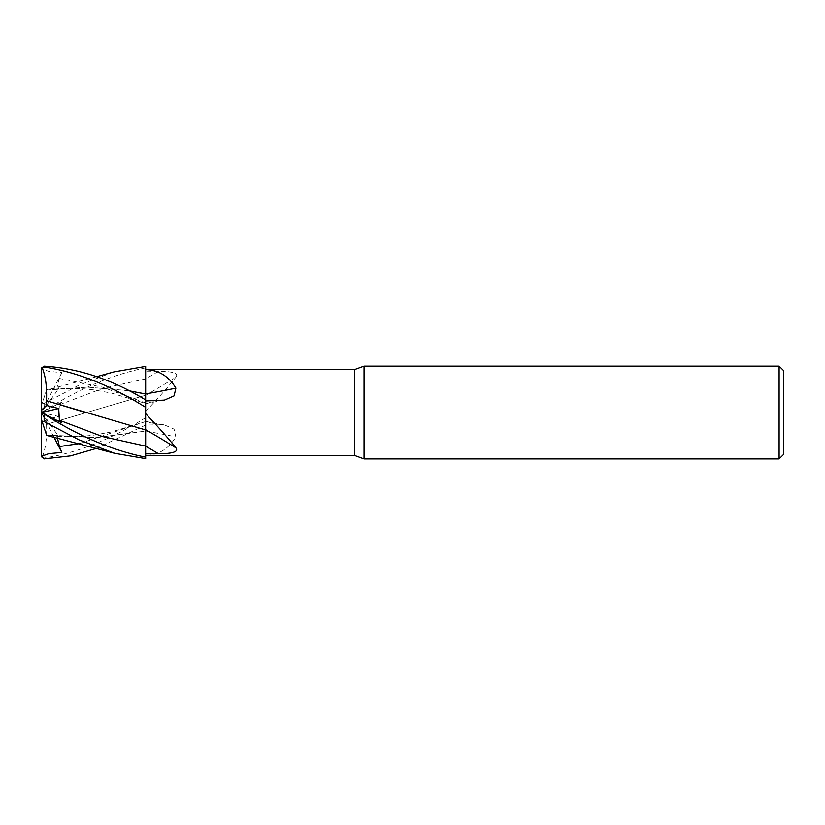 <?xml version="1.0" encoding="UTF-8"?>
<svg xmlns="http://www.w3.org/2000/svg" width="825" height="825" viewBox="0 0 825 825"><rect width="100%" height="100%" fill="white"/><g stroke="black" fill="none" stroke-linecap="round" stroke-linejoin="round"><path stroke-width="0.62" stroke-dasharray="4.12 3.09" d="M145.664 457.122L145.664 403.126A676.696 414.965 -163.6 0 0 158.524 400.733M145.633 445.582L145.623 441.344M84.15 412.098L145.664 429.784M145.664 407.447L145.664 399.96M61.823 372.58L41.25 412.5L41.271 368.62L48.778 371.343L61.823 372.58L59.39 378.438L102.517 387.183L145.633 402.982L145.664 399.455L145.623 403.456L145.612 393.834M145.664 403.126L145.664 395.288A680.924 515.873 -20 0 0 175.88 377.18C179.716 372.281 168.083 371.291 158.524 371.219L145.664 371.147M145.664 367.878L145.664 411.376C158.544 397.753 168.62 386.347 175.88 377.18M145.664 411.376L145.664 421.874A676.696 414.965 -16.4 0 1 158.524 424.267L145.664 424.029M46.468 424.277L145.612 395.227L145.633 378.892L145.664 425.04L96.669 448.326M46.468 434.888L46.664 435.476L46.489 434.94L96.226 437.632L145.664 431.073L145.664 448.759L145.664 431.145A680.924 417.553 -16.4 0 1 175.88 436.889L174.085 429.144L164.433 424.906L158.524 424.267M145.664 455.41L145.664 448.759L145.664 455.41C158.544 455.06 168.62 448.893 175.88 436.889M145.664 431.145L145.664 421.874M46.705 435.621L41.25 418.822L41.25 406.178L41.25 412.572L61.823 402.105L59.39 404.776L58.699 416.46L46.705 419.471L41.25 414.81L41.25 455.544L42.188 457.205L44.148 458.009C76.838 453.038 110.674 439.591 145.664 417.656L145.664 425.05L145.664 421.534L111.427 431.949L94.071 435.074C81.232 436.724 69.176 437.085 57.884 436.167L46.489 434.94M79.561 443.592L145.623 421.544L145.664 431.341M46.705 419.471L46.499 424.308L145.612 395.196L145.664 418.234L145.664 395.185M46.509 435.002L96.061 437.693L145.664 431.104M783.75 370.734L783.75 454.266M779.109 366.094L779.109 458.906M364.052 366.094L364.052 458.906M354.492 369.579L354.492 455.421M41.25 455.544L41.384 456.875M46.509 424.318C47.056 438.446 45.519 449.625 41.889 457.865M145.664 367.826C112.551 374.509 78.715 388.864 44.148 410.902C40.466 412.954 40.466 413.036 44.158 411.128M145.612 429.938L145.612 431.929M145.612 393.917L145.612 398.155M145.612 399.919L145.623 403.456M128.277 390.648L87.584 387.142L46.499 390.039L96.669 376.674M59.39 378.438L57.41 385.162L58.699 388.678L46.705 389.379L41.889 404.219M46.705 389.379L41.25 406.178L42.188 403.301L44.148 403.425L78.705 385.285L113.963 371.889M46.468 390.122L87.337 387.09L128.174 390.596M57.451 437.962L58.699 436.322L47.644 435.683M53.934 437.116L41.25 412.5L58.699 388.678M41.281 412.562L58.699 436.322M61.823 422.895L41.25 412.5L41.25 418.822M61.823 402.105L41.25 412.5L41.25 414.81M41.25 412.5L58.699 416.46M59.39 404.776L102.517 388.441L145.664 378.892A676.696 512.676 -20 0 0 158.524 371.219M44.148 458.009L44.148 458.875M44.148 403.425L44.148 410.902M145.664 421.389L164.433 424.906M145.664 403.611L164.433 400.094M46.489 390.06L57.884 388.833C69.176 387.915 81.232 388.276 94.071 389.926L111.427 393.051L145.664 403.466M114.727 453.317L113.963 453.111"/><path stroke-width="1.24" d="M145.612 431.929L145.633 445.582M145.623 441.344L145.664 369.59L354.492 369.579L364.052 366.094L779.109 366.094L783.75 370.734L783.75 454.266L779.109 458.906L364.052 458.906L354.492 455.421L145.664 455.421M128.174 390.596L145.612 393.989L145.664 369.59C158.544 369.94 168.62 376.107 175.88 388.111L174.085 395.856L164.433 400.094L145.664 400.971M354.492 455.421L354.492 369.579M145.664 413.624C158.544 427.247 168.62 438.653 175.88 447.82C179.716 452.719 168.083 453.709 158.524 453.781L145.664 453.853M364.052 458.906L364.052 366.094M779.109 458.906L779.109 366.094M158.524 453.781A676.696 512.676 -160 0 0 145.664 446.139L145.664 429.712A680.924 515.873 -160 0 1 175.88 447.82M145.664 393.855A680.924 417.553 -163.6 0 0 175.88 388.111M145.664 393.927L128.277 390.648M113.963 371.889L145.664 366.382L145.664 393.896M41.281 456.38L41.25 456.008A2.898 2.898 0 0 0 41.271 456.38L48.778 453.657L61.823 452.42L59.39 446.562L57.451 437.962M96.669 448.326L70.579 455.864L44.148 458.875L41.271 456.38M145.664 399.95C112.551 379.613 78.715 368.332 44.148 366.125L41.384 368.125A2.898 2.898 0 0 0 41.25 368.992L44.148 366.991C76.838 371.962 110.674 385.409 145.664 407.344M41.281 412.438L61.823 422.895L59.39 420.224L58.699 408.54L46.705 405.529L46.499 400.692C47.056 386.554 45.519 375.375 41.889 367.135M46.468 400.723L145.612 429.938M46.499 400.702L84.15 412.098M59.39 420.224L102.517 436.559L145.633 446.108L145.664 457.174C112.551 450.491 78.715 436.136 44.148 414.098C40.466 412.046 40.466 411.964 44.158 413.872M145.612 398.155L145.612 399.919M47.644 435.683L114.727 453.317L145.664 458.618L145.664 457.174M41.384 456.875L41.25 418.822L42.188 421.699L44.148 421.575L79.076 439.88L114.727 453.317M46.509 435.002L41.889 420.781M61.823 452.42L53.934 437.116M41.25 418.822L41.25 412.428M46.705 405.529L41.25 410.19L41.25 369.456M41.25 412.5L41.25 410.19M41.353 412.479L58.699 408.54M59.39 446.562L79.561 443.592M44.148 366.991L44.148 366.125M44.148 421.575L44.148 414.098M114.727 371.683L96.669 376.674"/></g></svg>
